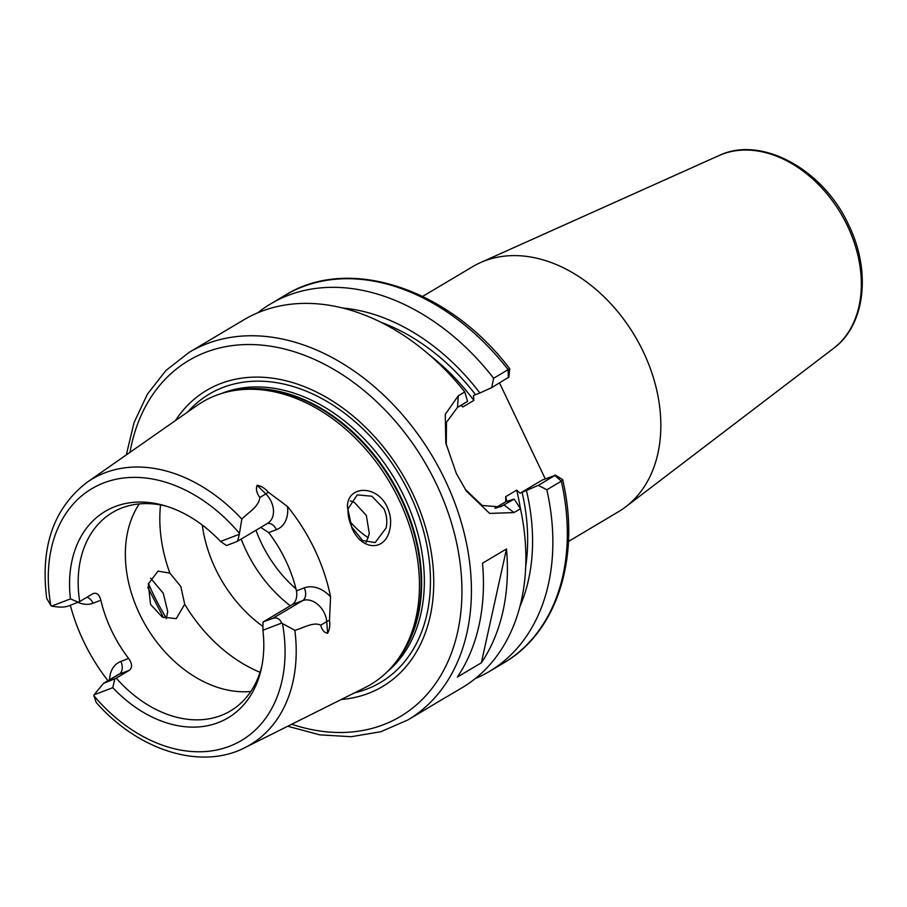 <?xml version="1.0" encoding="UTF-8"?>
<svg xmlns="http://www.w3.org/2000/svg" width="907" height="907" viewBox="0 0 907 907"><rect width="100%" height="100%" fill="white"/><g stroke="black" fill="none" stroke-linecap="round" stroke-linejoin="round"><path stroke-width="1.36" d="M150.573 578.156L163.237 593.201L167.716 611.533L166.298 618.755M386.099 527.976C387.516 521.502 386.79 515.097 383.91 508.77L371.893 496.22L357.245 494.893L348.061 508.748C347.698 514.881 349.002 521.083 351.984 527.341L362.607 540.572L375.203 542.545L386.099 527.976M387.255 507.138C390.52 514.326 391.416 521.548 389.942 528.804C385.532 552.091 361.269 550.696 351.848 527.783L347.392 506.73C347.472 485.109 377.119 484.599 387.255 507.138M446.97 696.689L462.321 687.563A213.871 155.857 -120.7 0 0 520.482 508.714L513.997 512.58L489.61 513.407L466.379 491.084L456.3 473.397L445.802 442.933L445.269 414.374L458.284 395.781L464.769 391.926A213.871 155.857 -120.7 0 0 243.643 319.933L189.212 352.313A213.871 155.857 59.3 0 1 445.11 480.052A213.871 155.857 59.3 0 1 407.889 719.943L446.153 697.086M96.221 702.483L93.886 695.748A19.557 14.251 59.3 0 1 93.999 694.864L103.534 683.334L114.838 678.821L112.797 687.676L93.999 694.864M180.799 586.478L169.881 573.133L158.056 571.104L148.329 583.961L150.551 604.413L162.319 617.1L176.253 618.653L184.699 604.198L180.799 586.478M350.34 500.891L354.49 502.501L366.337 515.493L369.308 533.565L366.145 542.443M109.566 679.74A29.738 21.666 59.3 0 1 120.846 661.452L128.624 658.482A115.427 84.113 59.3 0 1 111.561 630.569A115.427 84.113 59.3 0 1 100.847 600.23L93.058 603.212A29.738 21.666 59.3 0 1 77.945 602.395M100.847 600.23C99.271 594.414 96.607 592.248 92.877 593.722L93.591 593.371M92.877 593.722L79.691 601.568L68.705 605.933C64.533 607.418 58.842 607.475 51.654 606.091A19.557 14.251 59.3 0 1 50.871 605.547L46.688 598.303C40.225 546.649 53.706 507.965 87.151 482.252A154.598 112.661 59.3 0 1 241.818 519.11L239.459 533.395A19.557 14.251 59.3 0 1 239.357 534.268L237.634 541.162L236.115 541.887L226.512 545.561L220.56 541.468L239.357 534.268M166.911 506.367A115.427 84.113 -120.7 0 0 112.468 512.523A115.427 84.113 -120.7 0 0 79.691 601.568M237.634 541.162L267.701 523.282A19.557 14.251 -120.7 0 0 265.842 493.93L257.078 485.302C261.182 485.971 264.923 488.272 268.302 492.195L287.474 506.469A29.738 21.666 59.3 0 1 276.454 529.654L268.665 532.624L260.762 527.409M268.665 532.624A115.427 84.113 59.3 0 1 285.739 560.537A115.427 84.113 59.3 0 1 296.453 590.876L304.23 587.895A29.738 21.666 59.3 0 1 330.556 596.795L329.479 620.433C330.239 625.184 329.626 629.447 327.642 633.245L326.735 621.612L320.749 625.172C321.917 629.98 324.218 632.678 327.642 633.245M139.281 503.918A115.427 84.113 -120.7 0 0 139.542 613.926A115.427 84.113 -120.7 0 0 250.831 691.463M202.295 525.062A115.427 84.113 -120.7 0 0 215.458 568.768A115.427 84.113 -120.7 0 0 262.985 626.465M241.183 539.053A115.427 84.113 -120.7 0 0 246.103 550.538A115.427 84.113 -120.7 0 0 290.319 605.774M422.651 296.408L472.694 266.635A142.58 103.897 59.3 0 1 480.438 262.622A142.58 103.897 59.3 0 1 643.301 351.791A142.58 103.897 59.3 0 1 625.705 506.843A142.58 103.897 59.3 0 1 618.483 511.718L568.44 541.49M175.38 420.621A172.239 125.517 59.3 0 1 412.583 493.351A172.239 125.517 59.3 0 1 341.259 699.49M87.151 482.252L197.136 405.418A164.416 119.815 59.3 0 1 235.355 390.361A164.416 119.815 59.3 0 1 399.227 500.154A164.416 119.815 59.3 0 1 396.484 661.237A164.416 119.815 59.3 0 1 364.999 687.631L244.992 747.606A154.598 112.661 59.3 0 0 294.854 630.308C303.346 628.086 313.289 621.544 320.749 625.172M107.956 680.703A156.253 113.863 59.3 0 1 83.58 641.272A156.253 113.863 59.3 0 1 70.349 605.309M287.474 506.469A157.614 114.849 59.3 0 1 314.65 549.472A157.614 114.849 59.3 0 1 330.556 596.795M457.377 677.064L481.356 662.802A213.871 155.857 -120.7 0 0 506.48 548.962L482.513 563.224A213.871 155.857 -120.7 0 1 457.377 677.064M460.677 405.497L462.887 406.948L473.873 400.406L473.511 395.52L479.871 392.992A196.207 142.977 -120.7 0 0 342.415 307.995M51.654 606.091L70.451 598.892A120.132 87.537 59.3 0 1 164.439 505.618A120.132 87.537 59.3 0 1 220.56 541.468M70.451 598.892L78.319 602.259M464.769 391.926L467.57 401.393L457.525 407.368L446.482 422.299L446.267 445.065M505.721 500.369L505.687 496.685L516.673 490.143L520.108 493.204L538.27 485.358L554.937 475.438L542.284 480.018L520.108 493.204M508.067 377.584L491.673 387.663L479.871 392.992M491.673 387.663L493.646 378.253A213.871 155.857 -120.7 0 0 270.637 303.879A213.871 155.857 -120.7 0 0 257.701 312.847M555.367 475.087L562.476 479.508L561.32 481.186L546.842 489.791L538.27 485.358M475.257 678.595A213.871 155.857 -120.7 0 0 489.315 671.497A213.871 155.857 -120.7 0 0 546.842 489.791M493.646 378.253L508.124 369.648C510.312 368.378 510.312 368.571 508.124 370.249M508.339 377.754L508.124 369.648A213.871 155.857 -120.7 0 0 285.115 295.274C349.274 255.037 449.475 288.88 509.768 368.82L508.782 377.414M465.144 489.247L482.195 505.494L500.324 506.911L514.167 499.088L506.038 501.571L494.882 508.215M514.167 499.088L520.482 508.714M519.949 606.466A196.207 142.977 -120.7 0 0 526.468 490.676M545.277 478.873L499.542 382.981M505.664 500.154L506.038 501.571M329.479 620.433A10.181 3.911 175.5 0 0 326.735 621.612A19.557 14.251 -120.7 0 0 302.609 600.627L292.428 604.516L263.257 621.873L272.633 618.449C276.669 617.055 279.696 618.585 281.703 623.052L262.905 630.24A120.132 87.537 59.3 0 1 261.352 668.538A120.132 87.537 59.3 0 1 112.797 687.676M281.703 623.052A19.557 14.251 59.3 0 1 282.485 623.597L294.854 630.308M257.078 485.302C255.717 489.066 256.647 493.136 259.856 497.49C258.676 507.172 248.167 512.364 241.818 519.11M349.512 520.879A64.499 47.005 -120.7 0 0 368.31 537.704M292.428 604.516C296.09 601.59 297.428 597.044 296.453 590.876M128.624 658.482C132.275 663.607 132.535 667.552 129.395 670.284L116.209 678.13A115.427 84.113 -120.7 0 0 230.48 710.918A115.427 84.113 -120.7 0 0 261.874 666.01M262.905 630.24L263.03 622.123M114.838 678.821L116.209 678.13M489.315 671.497L503.793 662.892A213.871 155.857 -120.7 0 0 561.32 481.186L554.665 475.279M481.356 662.802L506.48 548.962M718.979 155.585C761.37 135.064 823.567 169.643 848.68 224.993C871.242 270.751 865.448 324.989 833.624 348.311A112.525 81.993 -120.7 0 0 847.501 225.956A112.525 81.993 -120.7 0 0 718.979 155.585L480.438 262.622M86.959 597.237A10.181 6.916 -110.9 0 1 93.058 603.212M129.395 670.284L119.214 674.184A19.557 14.251 -120.7 0 0 117.604 674.955L103.534 683.334M120.846 661.452A10.181 6.916 69.1 0 1 119.214 674.184L105.223 682.495M160.539 504.95A135.789 98.954 -120.7 0 0 169.881 573.133M255.967 530.255A106.935 77.923 -120.7 0 0 261.227 542.771A106.935 77.923 -120.7 0 0 295.965 588.858M148.431 583.552A207.079 150.902 -120.7 0 0 152.637 592.804A207.079 150.902 -120.7 0 0 166.469 618.336M291.725 724.251A207.079 150.902 -120.7 0 0 440.314 676.259A207.079 150.902 -120.7 0 0 436.46 484.213A207.079 150.902 -120.7 0 0 263.381 345.284A207.079 150.902 -120.7 0 0 129.984 452.332M187.624 412.073A167.693 122.207 59.3 0 1 409.851 494.315A167.693 122.207 59.3 0 1 354.626 692.812M221.285 393.581A163.056 118.817 59.3 0 1 404.295 496.945A163.056 118.817 59.3 0 1 386.926 672.064M233.779 390.611A163.056 118.817 59.3 0 1 401.597 498.544A163.056 118.817 59.3 0 1 395.509 662.495M235.355 390.361L238.416 389.897A163.192 118.919 59.3 0 1 401.075 498.884A163.192 118.919 59.3 0 1 398.343 658.765L396.484 661.237M380.611 322.155A190.107 138.533 59.3 0 1 475.517 394.647M473.873 400.406A186.717 136.061 -120.7 0 0 429.408 354.92M461.436 405.044A186.717 136.061 59.3 0 1 462.887 406.948M239.459 533.395A146.458 106.731 -120.7 0 0 103.852 482.864A146.458 106.731 -120.7 0 0 50.871 605.547M505.687 496.685A186.717 136.061 59.3 0 1 506.786 501.378M520.403 508.589A186.717 136.061 -120.7 0 0 516.673 490.143M522.115 492.342A190.107 138.533 59.3 0 1 525.743 566.138M93.886 695.748A146.458 106.731 -120.7 0 0 229.494 746.28A146.458 106.731 -120.7 0 0 282.485 623.597M184.699 604.198A135.789 98.954 -120.7 0 0 260.071 672.291M513.997 512.58L504.122 505.063L496.446 507.999M458.284 395.781L457.525 407.368M268.302 492.195A10.181 2.358 134.6 0 1 265.842 493.93L259.856 497.49M304.23 587.895A10.181 6.916 69.1 0 1 302.609 600.627L272.633 618.449M267.191 523.577A10.181 6.916 -110.9 0 1 276.454 529.654M407.889 719.943L380.906 731.7L351.179 736.711L319.763 734.851L287.734 726.246M163.611 617.746L147.716 587.305M833.624 348.311L625.705 506.843M270.637 303.879L285.115 295.274M562.68 479.769C580.854 556.853 557.329 632.077 503.793 662.892M189.212 352.313L166.004 370.407L147.399 394.148L134.043 422.639L126.311 454.895M96.233 702.483C138.261 750.543 201.003 770.497 244.992 747.606"/></g></svg>
